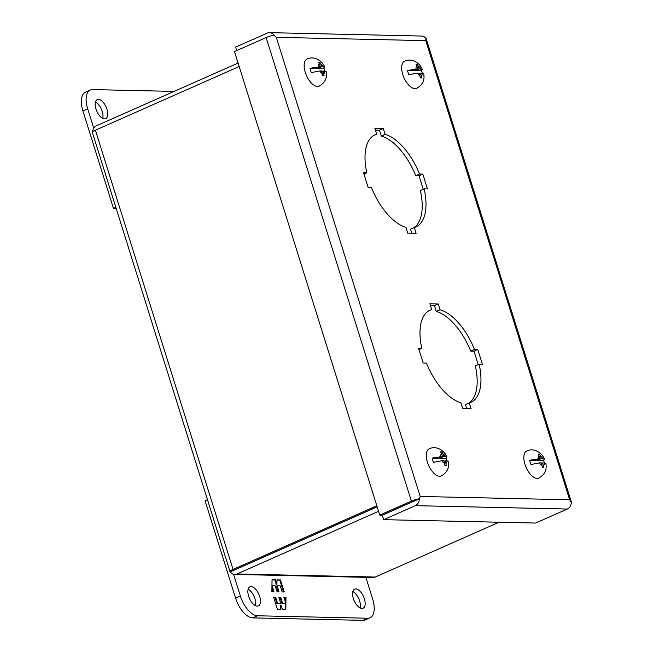 <?xml version="1.0" encoding="UTF-8"?>
<svg xmlns="http://www.w3.org/2000/svg" width="653" height="653" viewBox="0 0 653 653"><rect width="100%" height="100%" fill="white"/><g stroke="black" fill="none" stroke-linecap="round" stroke-linejoin="round"><path stroke-width="0.98" d="M323.929 68.614A13.37 6.579 66.1 0 1 324.704 70.761A13.37 6.579 66.1 0 1 324.786 71.038L326.182 71.65C327.398 77.944 325.031 82.8 319.08 86.22A14.872 7.314 -113.9 0 1 305.278 72.41A14.872 7.314 -113.9 0 1 307.041 59.023C315.489 55.081 323.374 62.59 324.81 67.267L323.929 68.614L317.619 68.475L321.594 66.712L324.81 67.267M309.979 68.304L320.272 66.679L316.289 68.443L309.979 68.304A13.37 6.579 66.1 0 0 310.55 70.442A13.37 6.579 66.1 0 0 311.326 72.589L319.774 70.924A5.257 2.588 -113.9 0 0 322.443 73.601L321.619 70.965L319.774 70.924M318.427 66.639A5.257 2.588 -113.9 0 1 319.448 64.043L318.493 62.141L319.815 62.174L320.77 64.076A5.257 2.588 -113.9 0 1 323.439 66.753M323.766 73.634L322.941 70.997L324.778 71.038A5.257 2.588 -113.9 0 1 323.766 73.634L324.092 75.813L322.77 75.781L322.443 73.601M322.941 70.997L321.782 71.512M320.77 64.076L321.594 66.712M319.815 62.174L318.786 62.631M320.272 66.679L319.448 64.043M317.619 68.475L317.448 67.928M466.74 408.631L465.475 404.591L469.254 402.917L471.074 408.729L462.699 408.541L460.879 402.73A50.403 24.79 -113.9 0 1 426.442 363.068L423.16 362.995L418.516 348.188L421.805 348.261L418.94 349.526M468.609 403.203A50.403 24.79 66.1 0 0 475.351 365.917L479.131 364.243A50.403 24.79 -113.9 0 1 470.87 402.338A50.403 24.79 -113.9 0 1 469.254 402.917M478.216 364.652L473.996 351.175L470.707 351.102A50.403 24.79 66.1 0 0 436.277 311.44L434.457 305.637L430.417 305.539M411.774 233.235L410.508 229.203L414.288 227.522L416.108 233.333L407.733 233.145L405.913 227.342A50.403 24.79 -113.9 0 1 371.484 187.672L368.194 187.599L363.55 172.792L366.839 172.865L363.974 174.131M413.643 227.807A50.403 24.79 66.1 0 0 420.385 190.521L424.164 188.848A50.403 24.79 -113.9 0 1 415.904 226.942A50.403 24.79 -113.9 0 1 414.288 227.522M423.25 189.256L419.03 175.788L415.749 175.714A50.403 24.79 66.1 0 0 381.311 136.044L379.491 130.241L375.451 130.151M425.985 38.641L425.772 40.649L569.661 499.79L571.277 502.23A7.167 6.081 91.3 0 1 567.302 509.046L535.664 523.053L383.711 519.666L382.315 515.225L414.541 500.875M421.805 348.261A50.403 24.79 -113.9 0 1 430.066 310.167A50.403 24.79 -113.9 0 1 431.682 309.579L428.548 310.967M431.682 309.579L429.862 303.776L438.236 303.955L434.457 305.637M438.236 303.955L440.057 309.767L436.277 311.44M440.057 309.767A50.403 24.79 -113.9 0 1 474.494 349.428L470.707 351.102M474.494 349.428L477.776 349.502L473.996 351.175M477.776 349.502L482.42 364.317L479.131 364.243M366.839 172.865A50.403 24.79 -113.9 0 1 375.1 134.771A50.403 24.79 -113.9 0 1 376.716 134.183L373.581 135.571M376.716 134.183L374.895 128.38L383.278 128.568L379.491 130.241M383.278 128.568L385.099 134.371L381.311 136.044M385.099 134.371A50.403 24.79 -113.9 0 1 419.528 174.033L415.749 175.714M419.528 174.033L422.809 174.106L419.03 175.788M422.809 174.106L427.454 188.921L424.164 188.848M411.39 501.104A7.167 1.404 162.6 0 1 419.275 498.778L382.266 515.16L379.752 515.111L234.484 51.563L266.122 37.556L411.39 501.104L379.752 515.111M413.953 501.218L419.324 498.843A7.167 6.081 91.3 0 1 415.349 505.659L383.711 519.666M426.034 38.625A7.167 1.404 -17.4 0 1 426.221 38.829L571.481 502.369A7.167 1.404 -17.4 0 1 571.261 502.916M236.704 50.583L235.619 47.114L267.257 33.107A7.167 6.081 -88.7 0 1 269.518 32.65L421.471 36.037A7.167 6.081 -88.7 0 1 425.976 38.56L425.772 40.649L276.309 37.319L274.007 35.238A7.167 1.404 162.6 0 0 266.122 37.556M273.827 35.262L274.023 35.172A7.167 6.081 -88.7 0 0 269.518 32.65M274.023 35.172L276.309 37.319L420.197 496.46L419.324 498.843M419.275 498.778L420.197 496.46L569.661 499.79L571.293 502.165M364.382 598.809A10.415 5.118 -113.9 0 1 363.084 608.204A10.415 5.118 -113.9 0 1 353.363 598.564A10.415 5.118 -113.9 0 1 354.661 589.161A10.415 5.118 -113.9 0 1 364.382 598.809M360.113 607.935A10.415 5.118 66.1 0 0 359.607 600.923A10.415 5.118 66.1 0 0 352.857 591.553M259.665 596.475A10.415 5.118 -113.9 0 1 258.376 605.878A10.415 5.118 -113.9 0 1 248.646 596.23A10.415 5.118 -113.9 0 1 249.944 586.835A10.415 5.118 -113.9 0 1 259.665 596.475M255.396 605.6A10.415 5.118 66.1 0 0 254.89 598.589A10.415 5.118 66.1 0 0 248.14 589.218M365.868 577.35L372.651 598.997A20.823 10.244 -113.9 0 1 370.055 617.795L365.28 619.909A20.823 10.244 -113.9 0 1 362.962 620.35L252.735 617.893A20.823 10.244 -113.9 0 1 235.602 598.156L205.066 500.72L207.458 499.659M370.055 617.795A20.823 10.244 -113.9 0 1 367.737 618.236L257.511 615.779A20.823 10.244 -113.9 0 1 240.377 596.042L233.554 574.256M273.607 597.234L277.378 609.257L280.863 609.331L280.921 604.964L282.3 609.363L285.818 609.445L285.981 597.511L283.9 597.462L285.777 603.47L282.643 603.405L280.766 597.397L278.831 597.348L280.708 603.364L277.574 603.29L275.688 597.283L273.607 597.234M284.243 591.961L280.472 579.946L276.986 579.864L276.929 584.239L275.55 579.831L272.032 579.758L271.877 591.691L273.95 591.732L272.072 585.725L275.207 585.798L277.092 591.806L279.027 591.847L277.141 585.839L280.276 585.904L282.161 591.92L284.243 591.961M273.705 597.544L275.688 597.283M275.027 597.577L276.913 603.584L277.574 603.29M276.913 603.584L280.708 603.364M278.921 597.658L280.766 597.397M280.096 597.683L281.982 603.699L282.643 603.405M281.982 603.699L285.777 603.47M283.998 597.773L285.981 597.511M285.312 597.805L285.263 601.813M285.239 603.715L285.157 609.429M280.202 609.322L280.259 605.258L280.921 604.964M276.986 580.174L280.472 579.946M279.811 580.239L283.484 591.945M278.26 591.83L276.48 586.133L277.141 585.839M271.926 587.676L273.191 591.716M272.032 580.06L275.55 579.831M274.889 580.125L276.268 584.533L276.929 584.239M95.967 109.018A10.415 5.118 -113.9 0 1 97.256 99.623A10.415 5.118 -113.9 0 1 106.986 109.271A10.415 5.118 -113.9 0 1 105.688 118.666A10.415 5.118 -113.9 0 1 95.967 109.018M102.717 118.389A10.415 5.118 66.1 0 0 102.211 111.385A10.415 5.118 66.1 0 0 95.46 102.007M116.193 208.454L113.459 208.397L82.923 110.953A20.823 10.244 -113.9 0 1 85.51 92.155L90.285 90.041A20.823 10.244 -113.9 0 1 92.612 89.592L174.073 91.412M93.771 128.208L87.698 108.839A20.823 10.244 -113.9 0 1 90.285 90.041M113.459 208.397L115.842 207.336M377.14 506.785L230.199 571.84A7.167 1.404 -17.4 0 1 230.011 571.628A7.167 1.404 -17.4 0 1 233.056 569.408L376.822 505.757M233.056 569.408L95.411 130.184A7.167 1.404 162.6 0 0 92.367 132.412L230.011 571.628M92.587 131.865A7.167 6.081 91.3 0 1 96.546 125.735L238.092 63.072M230.248 571.816L230.248 571.897A7.167 6.081 91.3 0 0 234.754 574.428L372.953 577.505A7.167 6.081 -88.7 0 0 375.214 577.048L499.006 522.237M375.214 577.048L237.015 573.963A7.167 6.081 91.3 0 1 234.754 574.428M95.411 130.184L239.178 66.533M377.165 506.859L230.248 571.897M237.015 573.963L378.56 511.299M235.619 569.522L235.088 569.677M421.454 70.785A13.37 6.579 66.1 0 1 422.23 72.932A13.37 6.579 66.1 0 1 422.32 73.209L423.707 73.822C424.923 80.123 422.556 84.98 416.606 88.392A14.872 7.314 -113.9 0 1 402.803 74.581A14.872 7.314 -113.9 0 1 404.574 61.202C413.014 57.26 420.899 64.761 422.336 69.438L421.454 70.785L415.145 70.646L419.12 68.883L422.336 69.438M407.505 70.475L417.798 68.851L413.822 70.614L407.505 70.475A13.37 6.579 66.1 0 0 408.076 72.614A13.37 6.579 66.1 0 0 408.851 74.76L417.3 73.103A5.257 2.588 -113.9 0 0 419.969 75.781L419.144 73.144L417.3 73.103M415.953 68.81A5.257 2.588 -113.9 0 1 416.973 66.214L416.026 64.312L417.349 64.345L418.295 66.247A5.257 2.588 -113.9 0 1 420.965 68.924M421.291 75.805L420.467 73.169L422.311 73.209A5.257 2.588 -113.9 0 1 421.291 75.805L421.618 77.985L420.295 77.96L419.969 75.781M420.467 73.169L419.316 73.683M418.295 66.247L419.12 68.883M417.349 64.345L416.312 64.802M417.798 68.851L416.973 66.214M415.145 70.646L414.973 70.108M544.455 462.977L542.61 462.936L543.435 465.573A5.257 2.588 -113.9 0 0 544.455 462.977L545.859 463.589C547.067 469.891 544.7 474.739 538.758 478.159A14.872 7.314 -113.9 0 1 524.955 464.348A14.872 7.314 -113.9 0 1 526.718 450.962C535.158 447.027 543.051 454.529 544.48 459.206L543.598 460.553L537.288 460.414L541.272 458.651L544.48 459.206M529.656 460.243L539.949 458.618L535.966 460.381L529.656 460.243A13.37 6.579 66.1 0 0 530.22 462.381A13.37 6.579 66.1 0 0 530.995 464.528L539.443 462.863A5.257 2.588 -113.9 0 0 542.112 465.54L541.288 462.904L539.443 462.863M538.105 458.577A5.257 2.588 -113.9 0 1 539.117 455.982L538.17 454.08L539.492 454.113L540.439 456.014A5.257 2.588 -113.9 0 1 543.108 458.692M544.463 462.977A13.37 6.579 66.1 0 0 544.373 462.699A13.37 6.579 66.1 0 0 543.598 460.553M543.435 465.573L543.769 467.752L542.439 467.719L542.112 465.54M542.61 462.936L541.459 463.45M540.439 456.014L541.272 458.651M539.492 454.113L538.456 454.57M539.949 458.618L539.117 455.982M537.288 460.414L537.117 459.875M446.072 458.382A13.37 6.579 66.1 0 1 446.848 460.528A13.37 6.579 66.1 0 1 446.938 460.806L448.325 461.418C449.542 467.711 447.174 472.568 441.224 475.98A14.872 7.314 -113.9 0 1 427.421 462.177A14.872 7.314 -113.9 0 1 429.184 448.791C437.632 444.848 445.517 452.358 446.954 457.035L446.072 458.382L439.763 458.235L443.738 456.48L446.954 457.035M432.123 458.071L442.416 456.447L438.441 458.21L432.123 458.071A13.37 6.579 66.1 0 0 432.694 460.21A13.37 6.579 66.1 0 0 433.47 462.357L441.918 460.692A5.257 2.588 -113.9 0 0 444.587 463.369L443.762 460.732L441.918 460.692M440.571 456.406A5.257 2.588 -113.9 0 1 441.591 453.811L440.636 451.909L441.959 451.941L442.914 453.843A5.257 2.588 -113.9 0 1 445.583 456.52M445.909 463.401L445.085 460.765L446.93 460.806A5.257 2.588 -113.9 0 1 445.909 463.401L446.236 465.581L444.913 465.548L444.587 463.369M445.085 460.765L443.934 461.271M442.914 453.843L443.738 456.48M441.959 451.941L440.93 452.398M442.416 456.447L441.591 453.811M439.763 458.235L439.591 457.696M415.349 505.659L567.302 509.046M240.377 596.042L235.602 598.156M252.735 617.893L257.511 615.779M362.962 620.35L367.737 618.236M82.923 110.953L87.698 108.839"/></g></svg>
